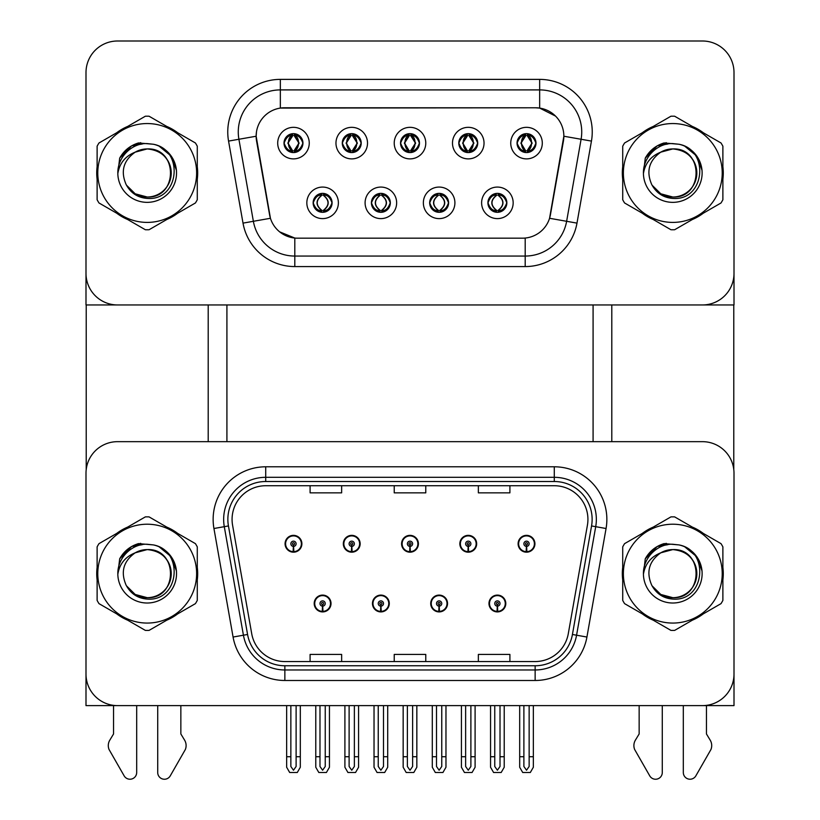 <?xml version="1.0" encoding="UTF-8"?>
<svg xmlns="http://www.w3.org/2000/svg" width="820" height="820" viewBox="0 0 820 820"><rect width="100%" height="100%" fill="white"/><g stroke="black" fill="none" stroke-linecap="round" stroke-linejoin="round"><path stroke-width="1.23" d="M314.204 603.51A8.415 8.415 0 0 0 322.608 611.915A8.415 8.415 0 0 0 331.024 603.51A8.415 8.415 0 0 0 322.608 595.095A8.415 8.415 0 0 0 314.204 603.51M372.454 603.51A8.415 8.415 0 0 0 380.869 611.915A8.415 8.415 0 0 0 389.285 603.51A8.415 8.415 0 0 0 380.869 595.095A8.415 8.415 0 0 0 372.454 603.51M430.715 603.51A8.415 8.415 0 0 0 439.13 611.915A8.415 8.415 0 0 0 447.546 603.51A8.415 8.415 0 0 0 439.13 595.095A8.415 8.415 0 0 0 430.715 603.51M459.846 543.773A8.415 8.415 0 0 0 468.261 552.188A8.415 8.415 0 0 0 476.676 543.773A8.415 8.415 0 0 0 468.261 535.357A8.415 8.415 0 0 0 459.846 543.773M401.585 543.773A8.415 8.415 0 0 0 410 552.188A8.415 8.415 0 0 0 418.415 543.773A8.415 8.415 0 0 0 410 535.357A8.415 8.415 0 0 0 401.585 543.773M343.324 543.773A8.415 8.415 0 0 0 351.739 552.188A8.415 8.415 0 0 0 360.154 543.773A8.415 8.415 0 0 0 351.739 535.357A8.415 8.415 0 0 0 343.324 543.773M285.073 543.773A8.415 8.415 0 0 0 293.478 552.188A8.415 8.415 0 0 0 301.893 543.773A8.415 8.415 0 0 0 293.478 535.357A8.415 8.415 0 0 0 285.073 543.773M488.976 603.51A8.415 8.415 0 0 0 497.391 611.915A8.415 8.415 0 0 0 505.796 603.51A8.415 8.415 0 0 0 497.391 595.095A8.415 8.415 0 0 0 488.976 603.51M518.107 543.773A8.415 8.415 0 0 0 526.522 552.188A8.415 8.415 0 0 0 534.927 543.773A8.415 8.415 0 0 0 526.522 535.357A8.415 8.415 0 0 0 518.107 543.773M734.002 705.62L734.002 473.212A31.549 31.549 0 0 0 702.453 441.662L117.547 441.662A31.549 31.549 0 0 0 85.998 473.212L85.998 705.62L734.002 705.62M593.085 304.958L593.085 441.662M226.914 304.958L226.914 441.662M400.539 143.111A9.461 9.461 0 0 0 410 152.571A9.461 9.461 0 0 0 419.461 143.111A9.461 9.461 0 0 0 410 133.65A9.461 9.461 0 0 0 400.539 143.111L400.621 143.111C402.487 137.965 404.947 135.413 408.001 135.464L407.356 134.029M394.225 143.111A15.775 15.775 0 0 0 410 158.885A15.775 15.775 0 0 0 425.775 143.111A15.775 15.775 0 0 0 410 127.336A15.775 15.775 0 0 0 394.225 143.111M429.67 202.847A9.461 9.461 0 0 0 439.13 212.308A9.461 9.461 0 0 0 448.591 202.847A9.461 9.461 0 0 0 439.13 193.376A9.461 9.461 0 0 0 429.67 202.847L429.752 202.847C431.545 207.942 434.005 210.484 437.132 210.494L438.249 210.494C431.986 205.389 431.986 200.295 438.249 195.191L437.132 195.191C434.057 195.129 431.607 197.681 429.752 202.847M423.356 202.847A15.775 15.775 0 0 0 439.13 218.612A15.775 15.775 0 0 0 454.905 202.847A15.775 15.775 0 0 0 439.13 187.073A15.775 15.775 0 0 0 423.356 202.847M458.79 143.111A9.461 9.461 0 0 0 468.261 152.571A9.461 9.461 0 0 0 477.722 143.111A9.461 9.461 0 0 0 468.261 133.65A9.461 9.461 0 0 0 458.79 143.111L458.882 143.111C460.748 137.965 463.208 135.413 466.252 135.464L465.616 134.029M452.486 143.111A15.775 15.775 0 0 0 468.261 158.885A15.775 15.775 0 0 0 484.036 143.111A15.775 15.775 0 0 0 468.261 127.336A15.775 15.775 0 0 0 452.486 143.111M517.051 143.111A9.461 9.461 0 0 0 526.522 152.571A9.461 9.461 0 0 0 535.983 143.111A9.461 9.461 0 0 0 526.522 133.65A9.461 9.461 0 0 0 517.051 143.111L517.143 143.111C519.009 137.965 521.469 135.413 524.513 135.464L523.867 134.029M510.747 143.111A15.775 15.775 0 0 0 526.522 158.885A15.775 15.775 0 0 0 542.297 143.111A15.775 15.775 0 0 0 526.522 127.336A15.775 15.775 0 0 0 510.747 143.111M342.278 143.111A9.461 9.461 0 0 0 351.739 152.571A9.461 9.461 0 0 0 361.21 143.111A9.461 9.461 0 0 0 351.739 133.65A9.461 9.461 0 0 0 342.278 143.111L342.36 143.111C344.236 137.965 346.686 135.413 349.74 135.464L349.094 134.029M335.964 143.111A15.775 15.775 0 0 0 351.739 158.885A15.775 15.775 0 0 0 367.514 143.111A15.775 15.775 0 0 0 351.739 127.336A15.775 15.775 0 0 0 335.964 143.111M284.017 143.111A9.461 9.461 0 0 0 293.478 152.571A9.461 9.461 0 0 0 302.949 143.111A9.461 9.461 0 0 0 293.478 133.65A9.461 9.461 0 0 0 284.017 143.111L284.109 143.111C285.975 137.965 288.435 135.413 291.479 135.464L290.833 134.029M277.703 143.111A15.775 15.775 0 0 0 293.478 158.885A15.775 15.775 0 0 0 309.253 143.111A15.775 15.775 0 0 0 293.478 127.336A15.775 15.775 0 0 0 277.703 143.111M313.148 202.847A9.461 9.461 0 0 0 322.608 212.308A9.461 9.461 0 0 0 332.079 202.847A9.461 9.461 0 0 0 322.608 193.376A9.461 9.461 0 0 0 313.148 202.847L313.23 202.847C315.023 207.942 317.483 210.484 320.61 210.494L321.727 210.494C315.474 205.389 315.474 200.295 321.727 195.191L320.61 195.191C317.545 195.129 315.085 197.681 313.23 202.847M306.834 202.847A15.775 15.775 0 0 0 322.608 218.612A15.775 15.775 0 0 0 338.383 202.847A15.775 15.775 0 0 0 322.608 187.073A15.775 15.775 0 0 0 306.834 202.847M371.409 202.847A9.461 9.461 0 0 0 380.869 212.308A9.461 9.461 0 0 0 390.33 202.847A9.461 9.461 0 0 0 380.869 193.376A9.461 9.461 0 0 0 371.409 202.847L371.491 202.847C373.284 207.942 375.744 210.484 378.871 210.494L379.988 210.494C373.725 205.389 373.725 200.295 379.988 195.191L378.871 195.191C375.806 195.129 373.346 197.681 371.491 202.847M365.095 202.847A15.775 15.775 0 0 0 380.869 218.612A15.775 15.775 0 0 0 396.644 202.847A15.775 15.775 0 0 0 380.869 187.073A15.775 15.775 0 0 0 365.095 202.847M487.92 202.847A9.461 9.461 0 0 0 497.391 212.308A9.461 9.461 0 0 0 506.852 202.847A9.461 9.461 0 0 0 497.391 193.376A9.461 9.461 0 0 0 487.92 202.847L488.013 202.847C489.806 207.942 492.266 210.484 495.393 210.494L496.51 210.494C490.247 205.389 490.247 200.295 496.51 195.191L495.393 195.191C492.318 195.129 489.858 197.681 488.013 202.847M481.617 202.847A15.775 15.775 0 0 0 497.391 218.612A15.775 15.775 0 0 0 513.166 202.847A15.775 15.775 0 0 0 497.391 187.073A15.775 15.775 0 0 0 481.617 202.847M256.147 136.171A28.392 28.392 0 0 0 256.578 141.101L269.565 214.717A28.392 28.392 0 0 0 297.527 238.179L522.473 238.179A28.392 28.392 0 0 0 550.435 214.717L563.422 141.101A28.392 28.392 0 0 0 535.46 107.779L284.54 107.779A28.392 28.392 0 0 0 256.147 136.171L256.465 131.969M85.998 72.549L85.998 304.958L734.002 304.958L734.002 72.549A31.549 31.549 0 0 0 702.453 41L117.547 41A31.549 31.549 0 0 0 85.998 72.549L85.998 273.409A31.549 31.549 0 0 0 117.547 304.958L702.453 304.958A31.549 31.549 0 0 0 734.002 273.409L734.002 72.549M97.119 567.337A50.481 50.481 0 0 0 97.119 579.935M116.706 613.862A50.481 50.481 0 0 0 127.612 620.166M166.788 620.166A50.481 50.481 0 0 0 177.694 613.862M197.282 579.935A50.481 50.481 0 0 0 197.282 567.337M622.718 567.337A50.481 50.481 0 0 0 622.718 579.935M642.306 613.862A50.481 50.481 0 0 0 653.212 620.166M692.387 620.166A50.481 50.481 0 0 0 703.293 613.862M722.881 579.935A50.481 50.481 0 0 0 722.881 567.337M232.07 519.378A33.651 33.651 0 0 1 265.721 485.727L554.279 485.727A33.651 33.651 0 0 1 587.417 525.22L568.28 633.747A33.651 33.651 0 0 1 535.142 661.555L284.858 661.555A33.651 33.651 0 0 1 251.719 633.747L232.583 525.22A33.651 33.651 0 0 1 232.07 519.378M227.857 519.378A37.853 37.853 0 0 0 228.442 525.948L247.568 634.475A37.853 37.853 0 0 0 284.858 665.758L535.142 665.758A37.853 37.853 0 0 0 572.432 634.475L591.558 525.948A37.853 37.853 0 0 0 554.279 481.514L265.721 481.514A37.853 37.853 0 0 0 227.857 519.378M213.938 528.51A52.582 52.582 0 0 1 265.721 466.795L554.279 466.795A52.582 52.582 0 0 1 606.062 528.51L586.925 637.037A52.582 52.582 0 0 1 535.142 680.487L284.858 680.487A52.582 52.582 0 0 1 233.075 637.037L213.938 528.51L224.29 526.676A42.066 42.066 0 0 1 265.721 477.312L554.279 477.312A42.066 42.066 0 0 1 595.709 526.676L576.573 635.203A42.066 42.066 0 0 1 535.142 669.971L284.858 669.971A42.066 42.066 0 0 1 243.427 635.203L224.29 526.676A42.066 42.066 0 0 1 223.655 519.378M177.694 533.41A50.481 50.481 0 0 0 166.788 527.116M127.612 527.116A50.481 50.481 0 0 0 116.706 533.41M703.293 533.41A50.481 50.481 0 0 0 692.387 527.116M653.212 527.116A50.481 50.481 0 0 0 642.306 533.41M702.453 441.662L117.547 441.662M85.998 473.212L85.998 674.071A31.549 31.549 0 0 0 117.547 705.62L702.453 705.62A31.549 31.549 0 0 0 734.002 674.071L734.002 473.212M394.225 485.727L394.225 492.851L425.775 492.851L425.775 485.727M310.093 485.727L310.093 492.851L341.643 492.851L341.643 485.727M478.357 485.727L478.357 492.851L509.907 492.851L509.907 485.727M425.775 661.555L425.775 654.432L394.225 654.432L394.225 661.555M341.643 661.555L341.643 654.432L310.093 654.432L310.093 661.555M509.907 661.555L509.907 654.432L478.357 654.432L478.357 661.555M97.119 166.675A50.481 50.481 0 0 0 97.119 179.272M116.706 213.2A50.481 50.481 0 0 0 127.612 219.493M166.788 219.493A50.481 50.481 0 0 0 177.694 213.2M197.282 179.272A50.481 50.481 0 0 0 197.282 166.675M622.718 166.675A50.481 50.481 0 0 0 622.718 179.272M642.306 213.2A50.481 50.481 0 0 0 653.212 219.493M692.387 219.493A50.481 50.481 0 0 0 703.293 213.2M722.881 179.272A50.481 50.481 0 0 0 722.881 166.675M280.337 79.386L539.662 79.386A52.582 52.582 0 0 1 591.445 141.091L576.983 223.122A52.582 52.582 0 0 1 525.2 266.572L294.8 266.572A52.582 52.582 0 0 1 243.017 223.122L228.554 141.091A52.582 52.582 0 0 1 280.337 79.386L280.337 89.903L539.662 89.903A42.066 42.066 0 0 1 581.093 139.267L566.63 221.297A42.066 42.066 0 0 1 525.2 256.055L294.8 256.055A42.066 42.066 0 0 1 253.37 221.297L238.907 139.267A42.066 42.066 0 0 1 280.337 89.903L280.337 108.086L535.46 107.779L539.662 108.086L555.529 116.091M522.473 238.179L297.527 238.179M525.2 238.046L525.2 256.055L294.8 256.055L294.8 238.046L279.64 231.845M591.445 141.091L563.852 136.233L549.564 218.284L576.983 223.122M243.017 223.122L270.436 218.284L256.147 136.233L238.907 139.267A42.066 42.066 0 0 1 238.271 131.969M550.435 214.717L550.271 215.609M269.729 215.609L269.565 214.717M177.694 132.748A50.481 50.481 0 0 0 166.788 126.454M127.612 126.454A50.481 50.481 0 0 0 116.706 132.748M703.293 132.748A50.481 50.481 0 0 0 692.387 126.454M653.212 126.454A50.481 50.481 0 0 0 642.306 132.748M702.453 41L117.547 41M500.015 705.62L500.015 766.485L497.391 770.236L494.757 766.485L494.757 756.727L490.555 756.727L490.555 767.243L493.589 772.501L501.184 772.501L504.228 767.243L504.228 705.62M497.279 606.134L497.043 611.382A7.882 7.882 0 0 1 489.499 603.51A7.882 7.882 0 0 1 497.391 595.617A7.882 7.882 0 0 1 505.274 603.51A7.882 7.882 0 0 1 497.73 611.382L497.504 606.134A2.624 2.624 0 0 0 500.015 603.51A2.624 2.624 0 0 0 497.391 600.875A2.624 2.624 0 0 0 494.757 603.51A2.624 2.624 0 0 0 497.279 606.134L497.34 604.555A1.056 1.056 0 0 1 496.336 603.51A1.056 1.056 0 0 1 497.391 602.454A1.056 1.056 0 0 1 498.437 603.51A1.056 1.056 0 0 1 497.432 604.555L497.504 606.134M505.53 605.611L504.987 605.611M504.987 601.398L505.53 601.398M489.786 605.611L489.243 605.611M489.243 601.398L489.786 601.398M490.555 705.62L490.555 756.727M494.757 705.62L494.757 756.727M500.015 756.727L504.228 756.727M529.146 705.62L529.146 766.485L526.522 770.236L523.888 766.485L523.888 756.727L519.685 756.727L519.685 767.243L522.719 772.501L530.314 772.501L533.348 767.243L533.348 705.62M526.399 546.397L526.173 551.655A7.882 7.882 0 0 1 518.63 543.773A7.882 7.882 0 0 1 526.522 535.89A7.882 7.882 0 0 1 534.404 543.773A7.882 7.882 0 0 1 526.86 551.655L526.635 546.397A2.624 2.624 0 0 0 529.146 543.773A2.624 2.624 0 0 0 526.522 541.149A2.624 2.624 0 0 0 523.888 543.773A2.624 2.624 0 0 0 526.399 546.397L526.471 544.828A1.056 1.056 0 0 1 525.466 543.773A1.056 1.056 0 0 1 526.522 542.727A1.056 1.056 0 0 1 527.567 543.773A1.056 1.056 0 0 1 526.563 544.828L526.635 546.397M534.66 545.874L534.117 545.874M534.117 541.672L534.66 541.672M518.916 545.874L518.373 545.874M518.373 541.672L518.916 541.672M519.685 705.62L519.685 756.727M523.888 705.62L523.888 756.727M529.146 756.727L533.348 756.727M441.755 705.62L441.755 766.485L439.13 770.236L436.496 766.485L436.496 756.727L432.294 756.727L432.294 767.243L435.328 772.501L442.933 772.501L445.967 767.243L445.967 705.62M439.018 606.134L438.782 611.382A7.882 7.882 0 0 1 431.238 603.51A7.882 7.882 0 0 1 439.13 595.617A7.882 7.882 0 0 1 447.013 603.51A7.882 7.882 0 0 1 439.469 611.382L439.243 606.134A2.624 2.624 0 0 0 441.755 603.51A2.624 2.624 0 0 0 439.13 600.875A2.624 2.624 0 0 0 436.496 603.51A2.624 2.624 0 0 0 439.018 606.134L439.079 604.555A1.056 1.056 0 0 1 438.075 603.51A1.056 1.056 0 0 1 439.13 602.454A1.056 1.056 0 0 1 440.186 603.51A1.056 1.056 0 0 1 439.171 604.555L439.243 606.134M447.279 605.611L446.736 605.611M446.736 601.398L447.279 601.398M431.525 605.611L430.982 605.611M430.982 601.398L431.525 601.398M432.294 705.62L432.294 756.727M436.496 705.62L436.496 756.727M441.755 756.727L445.967 756.727M383.504 705.62L383.504 766.485L380.869 770.236L378.245 766.485L378.245 756.727L374.033 756.727L374.033 767.243L377.067 772.501L384.672 772.501L387.706 767.243L387.706 705.62M380.757 606.134L380.531 611.382A7.882 7.882 0 0 1 372.987 603.51A7.882 7.882 0 0 1 380.869 595.617A7.882 7.882 0 0 1 388.762 603.51A7.882 7.882 0 0 1 381.218 611.382L380.982 606.134A2.624 2.624 0 0 0 383.504 603.51A2.624 2.624 0 0 0 380.869 600.875A2.624 2.624 0 0 0 378.245 603.51A2.624 2.624 0 0 0 380.757 606.134L380.828 604.555A1.056 1.056 0 0 1 379.814 603.51A1.056 1.056 0 0 1 380.869 602.454A1.056 1.056 0 0 1 381.925 603.51A1.056 1.056 0 0 1 380.921 604.555L380.982 606.134M389.018 605.611L388.475 605.611M388.475 601.398L389.018 601.398M373.264 605.611L372.721 605.611M372.721 601.398L373.264 601.398M374.033 705.62L374.033 756.727M378.245 705.62L378.245 756.727M383.504 756.727L387.706 756.727M325.243 705.62L325.243 766.485L322.608 770.236L319.984 766.485L319.984 756.727L315.772 756.727L315.772 767.243L318.816 772.501L326.411 772.501L329.445 767.243L329.445 705.62M322.496 606.134L322.27 611.382A7.882 7.882 0 0 1 314.726 603.51A7.882 7.882 0 0 1 322.608 595.617A7.882 7.882 0 0 1 330.501 603.51A7.882 7.882 0 0 1 322.957 611.382L322.721 606.134A2.624 2.624 0 0 0 325.243 603.51A2.624 2.624 0 0 0 322.608 600.875A2.624 2.624 0 0 0 319.984 603.51A2.624 2.624 0 0 0 322.496 606.134L322.567 604.555A1.056 1.056 0 0 1 321.563 603.51A1.056 1.056 0 0 1 322.608 602.454A1.056 1.056 0 0 1 323.664 603.51A1.056 1.056 0 0 1 322.66 604.555L322.721 606.134M330.757 605.611L330.214 605.611M330.214 601.398L330.757 601.398M315.013 605.611L314.47 605.611M314.47 601.398L315.013 601.398M315.772 705.62L315.772 756.727M319.984 705.62L319.984 756.727M325.243 756.727L329.445 756.727M470.885 705.62L470.885 766.485L468.261 770.236L465.627 766.485L465.627 756.727L461.424 756.727L461.424 767.243L464.458 772.501L472.064 772.501L475.098 767.243L475.098 705.62M468.148 546.397L467.912 551.655A7.882 7.882 0 0 1 460.368 543.773A7.882 7.882 0 0 1 468.261 535.89A7.882 7.882 0 0 1 476.143 543.773A7.882 7.882 0 0 1 468.599 551.655L468.374 546.397A2.624 2.624 0 0 0 470.885 543.773A2.624 2.624 0 0 0 468.261 541.149A2.624 2.624 0 0 0 465.627 543.773A2.624 2.624 0 0 0 468.148 546.397L468.21 544.828A1.056 1.056 0 0 1 467.205 543.773A1.056 1.056 0 0 1 468.261 542.727A1.056 1.056 0 0 1 469.306 543.773A1.056 1.056 0 0 1 468.302 544.828L468.374 546.397M476.41 545.874L475.856 545.874M475.856 541.672L476.41 541.672M460.655 545.874L460.112 545.874M460.112 541.672L460.655 541.672M461.424 705.62L461.424 756.727M465.627 705.62L465.627 756.727M470.885 756.727L475.098 756.727M412.624 705.62L412.624 766.485L410 770.236L407.376 766.485L407.376 756.727L403.163 756.727L403.163 767.243L406.197 772.501L413.803 772.501L416.837 767.243L416.837 705.62M409.887 546.397L409.651 551.655A7.882 7.882 0 0 1 402.118 543.773A7.882 7.882 0 0 1 410 535.89A7.882 7.882 0 0 1 417.882 543.773A7.882 7.882 0 0 1 410.348 551.655L410.113 546.397A2.624 2.624 0 0 0 412.624 543.773A2.624 2.624 0 0 0 410 541.149A2.624 2.624 0 0 0 407.376 543.773A2.624 2.624 0 0 0 409.887 546.397L409.959 544.828A1.056 1.056 0 0 1 408.944 543.773A1.056 1.056 0 0 1 410 542.727A1.056 1.056 0 0 1 411.056 543.773A1.056 1.056 0 0 1 410.041 544.828L410.113 546.397M418.149 545.874L417.606 545.874M417.606 541.672L418.149 541.672M402.394 545.874L401.851 545.874M401.851 541.672L402.394 541.672M403.163 705.62L403.163 756.727M407.376 705.62L407.376 756.727M412.624 756.727L416.837 756.727M354.373 705.62L354.373 766.485L351.739 770.236L349.115 766.485L349.115 756.727L344.902 756.727L344.902 767.243L347.936 772.501L355.542 772.501L358.576 767.243L358.576 705.62M351.626 546.397L351.401 551.655A7.882 7.882 0 0 1 343.857 543.773A7.882 7.882 0 0 1 351.739 535.89A7.882 7.882 0 0 1 359.631 543.773A7.882 7.882 0 0 1 352.087 551.655L351.852 546.397A2.624 2.624 0 0 0 354.373 543.773A2.624 2.624 0 0 0 351.739 541.149A2.624 2.624 0 0 0 349.115 543.773A2.624 2.624 0 0 0 351.626 546.397L351.698 544.828A1.056 1.056 0 0 1 350.693 543.773A1.056 1.056 0 0 1 351.739 542.727A1.056 1.056 0 0 1 352.795 543.773A1.056 1.056 0 0 1 351.79 544.828L351.852 546.397M359.888 545.874L359.344 545.874M359.344 541.672L359.888 541.672M344.144 545.874L343.59 545.874M343.59 541.672L344.144 541.672M344.902 705.62L344.902 756.727M349.115 705.62L349.115 756.727M354.373 756.727L358.576 756.727M296.112 705.62L296.112 766.485L293.478 770.236L290.854 766.485L290.854 756.727L286.651 756.727L286.651 767.243L289.685 772.501L297.281 772.501L300.315 767.243L300.315 705.62M293.365 546.397L293.14 551.655A7.882 7.882 0 0 1 285.596 543.773A7.882 7.882 0 0 1 293.478 535.89A7.882 7.882 0 0 1 301.37 543.773A7.882 7.882 0 0 1 293.827 551.655L293.601 546.397A2.624 2.624 0 0 0 296.112 543.773A2.624 2.624 0 0 0 293.478 541.149A2.624 2.624 0 0 0 290.854 543.773A2.624 2.624 0 0 0 293.365 546.397L293.437 544.828A1.056 1.056 0 0 1 292.433 543.773A1.056 1.056 0 0 1 293.478 542.727A1.056 1.056 0 0 1 294.534 543.773A1.056 1.056 0 0 1 293.529 544.828L293.601 546.397M301.627 545.874L301.083 545.874M301.083 541.672L301.627 541.672M285.883 545.874L285.339 545.874M285.339 541.672L285.883 541.672M286.651 705.62L286.651 756.727M290.854 705.62L290.854 756.727M296.112 756.727L300.315 756.727M499.021 212.165L498.273 210.494L499.39 210.494C502.455 210.555 504.915 208.003 506.77 202.827C504.966 197.743 502.506 195.191 499.39 195.191L500.036 193.756M499.021 193.52L498.273 195.191L499.39 195.191M498.273 195.191L498.273 195.191C504.525 200.295 504.525 205.389 498.273 210.494L498.744 212.206M498.273 210.494L497.955 210.494C504.382 205.389 504.382 200.295 497.955 195.191L498.744 193.479M496.817 210.494L496.028 212.206L496.828 210.494C490.175 205.389 490.175 200.295 496.828 195.191C490.391 200.295 490.391 205.389 496.817 210.494M496.51 195.191L495.762 193.52M535.983 143.111L535.89 143.111C534.076 138.026 531.616 135.474 528.521 135.464L527.403 135.464L532.17 143.111L527.403 150.757L528.521 150.757L529.166 152.202M524.892 133.793L525.63 135.464L524.513 135.464M527.086 135.464L527.086 135.464C532.959 135.669 533.143 149.773 527.086 150.757L527.875 152.479L527.086 150.757L531.985 143.111L527.086 135.464L527.875 133.742L527.086 135.464M535.89 143.111C534.005 148.307 531.544 150.849 528.521 150.757M525.63 135.464L520.864 143.111L525.63 150.757L524.513 150.757C521.561 150.941 519.101 148.399 517.143 143.111M525.63 150.757L521.048 143.111L525.948 135.464L525.159 133.742L525.958 135.464C520.075 135.669 519.89 149.773 525.958 150.757L524.892 152.438M86.213 304.958L86.213 469.573M208.198 304.958L208.198 441.662M611.802 304.958L611.802 441.662M733.787 304.958L733.787 469.573M440.76 212.165L440.012 210.494L441.129 210.494C444.194 210.555 446.654 208.003 448.509 202.827C446.705 197.743 444.245 195.191 441.129 195.191L441.775 193.756M440.76 193.52L440.012 195.191L441.129 195.191M440.012 210.494L440.483 212.206L439.694 210.494C446.121 205.389 446.121 200.295 439.694 195.191L440.483 193.479L439.694 195.191C446.346 200.295 446.346 205.389 439.694 210.494L440.012 210.494C446.275 205.389 446.275 200.295 440.012 195.191M438.556 210.494L437.777 212.206L438.567 210.494C431.914 205.389 431.914 200.295 438.567 195.191C432.14 200.295 432.14 205.389 438.556 210.494M438.249 195.191L437.501 193.52M382.499 212.165L381.751 210.494L382.868 210.494C385.943 210.555 388.403 208.003 390.248 202.827C388.444 197.743 385.984 195.191 382.868 195.191L383.514 193.756M382.499 193.52L381.751 195.191L382.868 195.191M381.751 210.494L382.222 212.206L381.433 210.494C387.86 205.389 387.86 200.295 381.443 195.191L382.222 193.479L381.443 195.191C388.085 200.295 388.085 205.389 381.433 210.494L381.751 210.494C388.014 205.389 388.014 200.295 381.751 195.191M380.306 210.494L379.516 212.206L380.306 210.494C373.654 205.389 373.654 200.295 380.306 195.191C373.879 200.295 373.879 205.389 380.306 210.494M379.988 195.191L379.24 193.52M324.238 212.165L323.49 210.494L324.607 210.494C327.682 210.555 330.142 208.003 331.987 202.827C330.183 197.743 327.723 195.191 324.607 195.191L325.253 193.756M324.238 193.52L323.49 195.191L324.607 195.191M323.49 210.494L323.972 212.206L323.172 210.494C329.609 205.389 329.609 200.295 323.183 195.191L323.972 193.479L323.183 195.191C329.824 200.295 329.824 205.389 323.172 210.494L323.49 210.494C329.753 205.389 329.753 200.295 323.49 195.191M320.979 193.52L322.045 195.191C315.618 200.295 315.618 205.389 322.045 210.494L321.255 212.206M321.727 195.191L321.255 193.479M477.722 143.111L477.64 143.111C475.815 138.026 473.355 135.474 470.26 135.464L469.142 135.464L473.919 143.111L469.142 150.757L470.26 150.757L470.905 152.202M466.631 133.793L467.379 135.464L466.252 135.464M468.835 135.464L468.835 135.464C474.698 135.669 474.882 149.773 468.825 150.757L469.614 152.479L468.835 150.757L473.724 143.111L468.835 135.464L469.614 133.742L468.825 135.464M477.64 143.111C475.743 148.307 473.283 150.849 470.26 150.757M467.379 135.464L462.603 143.111L467.379 150.757L466.252 150.757C463.3 150.941 460.84 148.399 458.882 143.111M467.379 150.757L462.787 143.111L467.687 135.464C461.824 135.669 461.629 149.773 467.697 150.757L466.631 152.438M419.461 143.111L419.379 143.111C417.554 138.026 415.094 135.474 411.999 135.464L410.881 135.464L415.658 143.111L410.881 150.757L411.999 150.757L412.644 152.202M408.37 133.793L409.118 135.464L408.001 135.464M411.363 133.742L410.574 135.464C416.437 135.669 416.621 149.773 410.564 150.757L411.353 152.479M419.379 143.111C417.482 148.307 415.022 150.849 411.999 150.757M409.118 135.464L404.342 143.111L409.118 150.757L408.001 150.757C405.039 150.941 402.579 148.399 400.621 143.111M409.118 150.757L404.537 143.111L409.426 135.464C403.563 135.669 403.378 149.773 409.436 150.757L408.37 152.438M361.21 143.111L361.118 143.111C359.293 138.026 356.833 135.474 353.748 135.464L352.62 135.464L357.397 143.111L352.62 150.757L353.748 150.757L354.383 152.202M350.109 133.793L350.857 135.464L349.74 135.464M352.313 135.464L352.313 135.464C358.176 135.669 358.371 149.773 352.303 150.757L353.092 152.479L352.313 150.757L357.212 143.111L352.313 135.464L353.102 133.742L352.303 135.464M361.118 143.111C359.221 148.307 356.761 150.849 353.748 150.757M350.857 135.464L346.081 143.111L350.857 150.757L349.74 150.757C346.778 150.941 344.328 148.399 342.36 143.111M350.857 150.757L346.276 143.111L351.165 135.464C345.302 135.669 345.117 149.773 351.175 150.757L350.109 152.438M302.949 143.111L302.857 143.111C301.032 138.026 298.572 135.474 295.487 135.464L294.37 135.464L299.136 143.111L294.37 150.757L295.487 150.757L296.133 152.202M291.848 133.793L292.596 135.464L291.479 135.464M294.052 135.464L294.841 133.742L294.042 135.464C299.925 135.669 300.11 149.773 294.042 150.757L294.831 152.479L294.052 150.757L298.952 143.111L294.052 135.464M302.857 143.111C300.96 148.307 298.5 150.849 295.487 150.757M292.596 135.464L287.83 143.111L292.596 150.757L291.479 150.757C288.527 150.941 286.067 148.399 284.109 143.111M292.596 150.757L288.015 143.111L292.914 135.464C287.041 135.669 286.856 149.773 292.914 150.757L291.848 152.438M157.717 705.62L157.717 772.512A6.714 6.714 0 0 0 170.252 775.874L185.351 749.5A10.516 10.516 0 0 0 184.592 740.132L180.851 733.961L180.851 705.62M113.549 705.62L113.549 733.961L109.818 740.132A10.516 10.516 0 0 0 109.05 749.5L124.158 775.874A6.714 6.714 0 0 0 136.684 772.512L136.684 705.62M683.316 705.62L683.316 772.512A6.714 6.714 0 0 0 695.842 775.874L710.95 749.5A10.516 10.516 0 0 0 710.181 740.132L706.45 733.961L706.45 705.62M639.149 705.62L639.149 733.961L635.408 740.132A10.516 10.516 0 0 0 634.649 749.5L649.747 775.874A6.714 6.714 0 0 0 662.283 772.512L662.283 705.62M142.29 544.675L132.481 546.356L140.681 543.332M142.29 144.012L132.481 145.693L140.681 142.67M667.88 544.675L658.07 546.356L666.281 543.332M667.88 144.012L658.07 145.693L666.281 142.67M171.226 572.77A24.036 24.036 0 0 0 135.177 552.823C123.389 561.208 120.396 572.022 126.167 585.285L126.495 585.849A24.036 24.036 0 0 0 147.2 597.678C178.217 599.184 178.217 548.098 147.2 549.595L135.177 552.823L147.2 549.595C178.217 548.098 178.217 599.184 147.2 597.678A24.036 24.036 0 0 0 171.247 573.641C169.812 559.035 161.806 551.019 147.2 549.595C178.217 548.098 178.217 599.184 147.2 597.678C178.217 599.184 178.217 548.098 147.2 549.595C178.217 548.098 178.217 599.184 147.2 597.678C178.217 599.184 178.217 548.098 147.2 549.595C178.217 548.098 178.217 599.184 147.2 597.678L135.187 594.459L126.495 585.849L135.187 594.459L147.2 597.678L135.187 594.459L126.495 585.849L135.187 594.459L147.2 597.678L135.187 594.459L126.495 585.849L135.187 594.459L147.2 597.678L135.187 594.459L126.495 585.849C131.097 593.967 137.996 598.374 147.2 599.082C179.354 601.777 184.367 550.538 153.371 544.91L138.467 543.619C130.154 546.171 123.892 551.235 119.679 558.809L117.824 574.277A29.387 29.387 0 0 0 147.2 603.018A29.387 29.387 0 0 0 153.371 544.91M147.2 623.067A49.425 49.425 0 0 0 196.626 573.641A49.425 49.425 0 0 0 147.2 524.216A49.425 49.425 0 0 0 97.775 573.641A49.425 49.425 0 0 0 147.2 623.067M147.2 630.426A56.785 56.785 0 0 0 149.066 630.395L195.426 603.633A56.785 56.785 0 0 0 197.282 600.404L197.282 546.868A56.785 56.785 0 0 0 195.426 543.65L149.066 516.887A56.785 56.785 0 0 0 145.345 516.887L98.984 543.65A56.785 56.785 0 0 0 97.119 546.868L97.119 600.404A56.785 56.785 0 0 0 98.984 603.633L145.345 630.395A56.785 56.785 0 0 0 147.2 630.426M117.824 573.641C117.629 556.964 132.758 543.455 147.2 544.255L153.401 544.921M159.07 546.766L171.329 556.882L176.474 571.079M117.824 574.277C119.525 563.914 125.306 556.77 135.177 552.823M119.679 558.809L131.569 546.561L138.293 543.67L131.569 546.561L119.71 558.748L131.569 546.561L138.293 543.67L131.569 546.561L119.679 558.809L131.569 546.561L138.467 543.619L131.569 546.561L127.653 549.236L131.569 546.561L138.467 543.619L131.569 546.561L127.653 549.236L131.569 546.561L138.467 543.619L131.569 546.561L127.653 549.236L131.569 546.561L138.467 543.619L131.569 546.561L127.653 549.236M138.293 543.67L131.569 546.561L119.71 558.748L131.569 546.561L138.293 543.67L131.569 546.561L119.71 558.748M171.226 172.108A24.036 24.036 0 0 0 135.177 152.161C123.389 160.546 120.396 171.359 126.167 184.613L126.495 185.187A24.036 24.036 0 0 0 147.2 197.015C178.217 198.522 178.217 147.436 147.2 148.933L135.177 152.161L147.2 148.933C178.217 147.436 178.217 198.522 147.2 197.015A24.036 24.036 0 0 0 171.247 172.979C169.812 158.373 161.806 150.357 147.2 148.933C178.217 147.436 178.217 198.522 147.2 197.015C178.217 198.522 178.217 147.436 147.2 148.933C178.217 147.436 178.217 198.522 147.2 197.015C178.217 198.522 178.217 147.436 147.2 148.933C178.217 147.436 178.217 198.522 147.2 197.015L135.187 193.797L126.495 185.187L135.187 193.797L147.2 197.015L135.187 193.797L126.495 185.187L135.187 193.797L147.2 197.015L135.187 193.797L126.495 185.187L135.187 193.797L147.2 197.015L135.187 193.797L126.495 185.187C131.097 193.294 137.996 197.712 147.2 198.419C179.354 201.115 184.367 149.875 153.371 144.248L138.467 142.957C130.154 145.509 123.892 150.572 119.679 158.147L117.824 173.614A29.387 29.387 0 0 0 147.2 202.355A29.387 29.387 0 0 0 153.371 144.248L147.2 143.592C132.758 142.793 117.629 156.302 117.824 172.979M147.2 222.404A49.425 49.425 0 0 0 196.626 172.979A49.425 49.425 0 0 0 147.2 123.553A49.425 49.425 0 0 0 97.775 172.979A49.425 49.425 0 0 0 147.2 222.404M147.2 229.764A56.785 56.785 0 0 0 149.066 229.733L195.426 202.97A56.785 56.785 0 0 0 197.282 199.742L197.282 146.206A56.785 56.785 0 0 0 195.426 142.987L149.066 116.225A56.785 56.785 0 0 0 145.345 116.225L98.984 142.987A56.785 56.785 0 0 0 97.119 146.206L97.119 199.742A56.785 56.785 0 0 0 98.984 202.97L145.345 229.733A56.785 56.785 0 0 0 147.2 229.764M159.07 146.103L171.329 156.21L176.474 170.416M117.824 173.614C119.525 163.252 125.306 156.107 135.177 152.161M119.679 158.147L131.569 145.898L138.293 143.008L131.569 145.898L119.71 158.086L131.569 145.898L138.293 143.008L131.569 145.898L119.71 158.086L131.569 145.898L138.293 143.008L131.569 145.898L119.679 158.147L131.569 145.898L138.467 142.957L131.569 145.898L127.653 148.574L131.569 145.898L138.467 142.957L131.569 145.898L127.653 148.574L131.569 145.898L138.467 142.957L131.569 145.898L127.653 148.574L131.569 145.898L138.467 142.957L131.569 145.898L127.653 148.574M138.293 143.008L131.569 145.898L119.71 158.086M696.826 572.77A24.036 24.036 0 0 0 660.766 552.823C648.989 561.208 645.986 572.022 651.767 585.285L652.084 585.849A24.036 24.036 0 0 0 672.8 597.678C703.806 599.184 703.806 548.098 672.8 549.595L660.766 552.823L672.8 549.595C703.806 548.098 703.806 599.184 672.8 597.678A24.036 24.036 0 0 0 696.836 573.641C695.411 559.035 687.396 551.019 672.8 549.595C703.806 548.098 703.806 599.184 672.8 597.678C703.806 599.184 703.806 548.098 672.8 549.595C703.806 548.098 703.806 599.184 672.8 597.678C703.806 599.184 703.806 548.098 672.8 549.595C703.806 548.098 703.806 599.184 672.8 597.678L660.776 594.459L652.084 585.849L660.776 594.459L672.8 597.678L660.776 594.459L652.084 585.849L660.776 594.459L672.8 597.678L660.776 594.459L652.084 585.849L660.776 594.459L672.8 597.678L660.776 594.459L652.084 585.849C656.687 593.967 663.595 598.374 672.8 599.082C704.944 601.777 709.966 550.538 678.96 544.91L664.056 543.619C655.754 546.171 649.491 551.235 645.268 558.809L643.423 574.277A29.387 29.387 0 0 0 672.8 603.018A29.387 29.387 0 0 0 678.96 544.91M672.8 623.067A49.425 49.425 0 0 0 722.225 573.641A49.425 49.425 0 0 0 672.8 524.216A49.425 49.425 0 0 0 623.374 573.641A49.425 49.425 0 0 0 672.8 623.067M672.8 630.426A56.785 56.785 0 0 0 674.655 630.395L721.016 603.633A56.785 56.785 0 0 0 722.881 600.404L722.881 546.868A56.785 56.785 0 0 0 721.016 543.65L674.655 516.887A56.785 56.785 0 0 0 670.934 516.887L624.573 543.65A56.785 56.785 0 0 0 622.718 546.868L622.718 600.404A56.785 56.785 0 0 0 624.573 603.633L670.934 630.395A56.785 56.785 0 0 0 672.8 630.426M643.413 573.641C643.218 556.964 658.347 543.455 672.8 544.255L678.991 544.921M684.669 546.766L696.928 556.882L702.063 571.079M643.423 574.277C645.125 563.914 650.906 556.77 660.766 552.823M663.882 543.67L657.158 546.561L645.299 558.748L657.158 546.561L663.882 543.67L657.158 546.561L645.299 558.748L657.158 546.561L663.882 543.67L657.158 546.561L645.299 558.748L657.158 546.561L663.882 543.67L657.158 546.561L645.268 558.809L657.158 546.561L664.056 543.619L657.158 546.561L653.253 549.236L657.158 546.561L664.056 543.619L657.158 546.561L653.253 549.236L657.158 546.561L664.056 543.619L657.158 546.561L653.253 549.236L657.158 546.561L664.056 543.619L657.158 546.561L653.253 549.236M696.826 172.108A24.036 24.036 0 0 0 660.766 152.161C648.989 160.546 645.986 171.359 651.767 184.613L652.084 185.187A24.036 24.036 0 0 0 672.8 197.015C703.806 198.522 703.806 147.436 672.8 148.933L660.766 152.161L672.8 148.933C703.806 147.436 703.806 198.522 672.8 197.015A24.036 24.036 0 0 0 696.836 172.979C695.411 158.373 687.396 150.357 672.8 148.933C703.806 147.436 703.806 198.522 672.8 197.015C703.806 198.522 703.806 147.436 672.8 148.933C703.806 147.436 703.806 198.522 672.8 197.015C703.806 198.522 703.806 147.436 672.8 148.933C703.806 147.436 703.806 198.522 672.8 197.015L660.776 193.797L652.084 185.187L660.776 193.797L672.8 197.015L660.776 193.797L652.084 185.187L660.776 193.797L672.8 197.015L660.776 193.797L652.084 185.187L660.776 193.797L672.8 197.015L660.776 193.797L652.084 185.187C656.687 193.294 663.595 197.712 672.8 198.419C704.944 201.115 709.966 149.875 678.96 144.248L664.056 142.957C655.754 145.509 649.491 150.572 645.268 158.147L643.423 173.614A29.387 29.387 0 0 0 672.8 202.355A29.387 29.387 0 0 0 678.96 144.248M672.8 222.404A49.425 49.425 0 0 0 722.225 172.979A49.425 49.425 0 0 0 672.8 123.553A49.425 49.425 0 0 0 623.374 172.979A49.425 49.425 0 0 0 672.8 222.404M672.8 229.764A56.785 56.785 0 0 0 674.655 229.733L721.016 202.97A56.785 56.785 0 0 0 722.881 199.742L722.881 146.206A56.785 56.785 0 0 0 721.016 142.987L674.655 116.225A56.785 56.785 0 0 0 670.934 116.225L624.573 142.987A56.785 56.785 0 0 0 622.718 146.206L622.718 199.742A56.785 56.785 0 0 0 624.573 202.97L670.934 229.733A56.785 56.785 0 0 0 672.8 229.764M643.413 172.979C643.218 156.302 658.347 142.793 672.8 143.592L678.991 144.258M684.669 146.103L696.928 156.21L702.063 170.416M643.423 173.614C645.125 163.252 650.906 156.107 660.766 152.161M663.882 143.008L657.158 145.898L645.299 158.086L657.158 145.898L663.882 143.008L657.158 145.898L645.299 158.086L657.158 145.898L663.882 143.008L657.158 145.898L645.299 158.086L657.158 145.898L663.882 143.008L657.158 145.898L645.268 158.147L657.158 145.898L664.056 142.957L657.158 145.898L653.253 148.574L657.158 145.898L664.056 142.957L657.158 145.898L653.253 148.574L657.158 145.898L664.056 142.957L657.158 145.898L653.253 148.574L657.158 145.898L664.056 142.957L657.158 145.898L653.253 148.574M554.279 466.795L554.279 481.514M224.29 526.676L228.442 525.948M284.858 680.487L284.858 665.758M535.142 665.758L535.142 680.487M572.432 634.475L586.925 637.037M233.075 637.037L247.568 634.475M591.558 525.948L606.062 528.51M265.721 466.795L265.721 481.514M539.662 79.386L539.662 108.086M294.8 256.055L294.8 266.572M525.2 256.055L525.2 266.572M228.554 141.091L238.907 139.267M497.043 611.382A7.882 7.882 0 0 1 489.499 603.51M526.173 551.655A7.882 7.882 0 0 1 518.63 543.773M438.782 611.382A7.882 7.882 0 0 1 431.238 603.51M380.531 611.382A7.882 7.882 0 0 1 372.987 603.51M322.27 611.382A7.882 7.882 0 0 1 314.726 603.51M467.912 551.655A7.882 7.882 0 0 1 460.368 543.773M409.651 551.655A7.882 7.882 0 0 1 402.118 543.773M351.401 551.655A7.882 7.882 0 0 1 343.857 543.773M293.14 551.655A7.882 7.882 0 0 1 285.596 543.773M499.39 210.494L500.036 211.929M495.393 195.191L494.747 193.756M495.393 210.494L494.747 211.929M495.762 212.165L496.51 210.494M528.521 135.464L529.166 134.029M528.152 133.793L527.403 135.464M528.152 152.438L527.403 150.757M524.513 150.757L523.867 152.202M441.129 210.494L441.775 211.929M437.132 195.191L436.486 193.756M437.132 210.494L436.486 211.929M437.501 212.165L438.249 210.494M382.868 210.494L383.514 211.929M378.871 195.191L378.225 193.756M378.871 210.494L378.225 211.929M379.24 212.165L379.988 210.494M324.607 210.494L325.253 211.929M320.61 195.191L319.964 193.756M320.61 210.494L319.964 211.929M320.979 212.165L321.727 210.494M470.26 135.464L470.905 134.029M469.891 133.793L469.142 135.464M466.898 133.742L467.687 135.464L466.908 133.742M469.891 152.438L469.142 150.757M466.252 150.757L465.616 152.202M466.898 152.479L467.687 150.757L466.908 152.479M411.999 135.464L412.644 134.029M411.63 133.793L410.881 135.464M408.637 133.742L409.426 135.464L408.647 133.742M411.353 133.742L410.564 135.464L415.463 143.111L410.574 150.757L411.363 152.479M411.63 152.438L410.881 150.757M408.001 150.757L407.356 152.202M408.637 152.479L409.426 150.757L408.647 152.479M353.748 135.464L354.383 134.029M353.369 133.793L352.62 135.464M350.386 133.742L351.165 135.464L350.386 133.742M353.369 152.438L352.62 150.757M349.74 150.757L349.094 152.202M350.386 152.479L351.165 150.757L350.386 152.479M295.487 135.464L296.133 134.029M295.108 133.793L294.37 135.464M292.125 133.742L292.914 135.464L292.125 133.742M295.108 152.438L294.37 150.757M291.479 150.757L290.833 152.202M292.125 152.479L292.914 150.757L292.125 152.479M498.734 212.206L497.945 210.494C504.607 205.389 504.607 200.295 497.945 195.191L498.734 193.479M321.266 212.206L322.055 210.494C315.392 205.389 315.392 200.295 322.055 195.191L321.266 193.479"/></g></svg>
